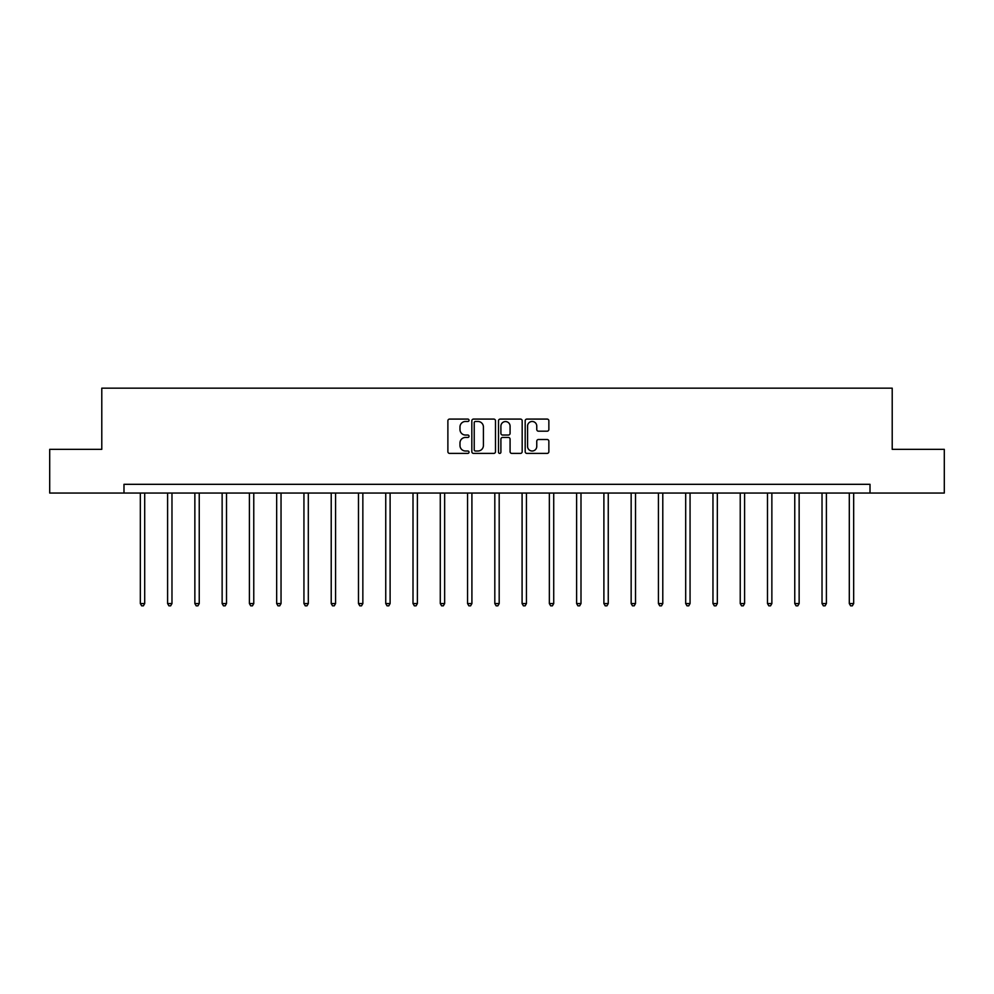 <?xml version="1.0" encoding="UTF-8"?>
<svg xmlns="http://www.w3.org/2000/svg" width="994" height="994" viewBox="0 0 994 994"><rect width="100%" height="100%" fill="white"/><g stroke="black" fill="none" stroke-linecap="round" stroke-linejoin="round"><path stroke-width="1.49" d="M469.031 420.288A1.205 1.205 0 0 0 467.839 419.083L449.599 419.083A1.715 1.715 0 0 0 447.884 420.797L447.884 451.686A1.715 1.715 0 0 0 449.599 453.401L467.839 453.401A1.205 1.205 0 0 0 469.031 452.195A1.205 1.205 0 0 0 467.839 451.003L465.478 451.003A5.492 5.492 0 0 1 459.986 445.511L459.986 442.939A5.492 5.492 0 0 1 465.478 437.447L467.839 437.447A1.205 1.205 0 0 0 469.031 436.242A1.205 1.205 0 0 0 467.839 435.037L465.478 435.037A5.492 5.492 0 0 1 459.986 429.545L459.986 426.973A5.492 5.492 0 0 1 465.478 421.481L467.839 421.481A1.205 1.205 0 0 0 469.031 420.288M547.147 431.185A1.715 1.715 0 0 0 548.862 429.47L548.862 420.797A1.715 1.715 0 0 0 547.147 419.083L526.895 419.083A1.715 1.715 0 0 0 525.18 420.797L525.18 451.686A1.715 1.715 0 0 0 526.895 453.401L547.147 453.401A1.715 1.715 0 0 0 548.862 451.686L548.862 441.212A1.715 1.715 0 0 0 547.147 439.497L538.475 439.497A1.715 1.715 0 0 0 536.76 441.212L536.76 446.405A4.585 4.585 0 0 1 532.175 451.003A4.585 4.585 0 0 1 527.578 446.405L527.578 426.078A4.585 4.585 0 0 1 532.175 421.481A4.585 4.585 0 0 1 536.76 426.078L536.76 429.47A1.715 1.715 0 0 0 538.475 431.185L547.147 431.185M123.989 493.049L49.7 493.049L49.7 449.35L101.786 449.35L101.786 388.169L892.214 388.169L892.214 449.35L944.3 449.35L944.3 493.049L870.011 493.049L870.011 484.314L123.989 484.314L123.989 493.049L870.011 493.049M495.497 420.797A1.715 1.715 0 0 0 493.782 419.083L473.542 419.083A1.715 1.715 0 0 0 471.827 420.797L471.827 451.686A1.715 1.715 0 0 0 473.542 453.401L493.782 453.401A1.715 1.715 0 0 0 495.497 451.686L495.497 420.797M500.218 419.083L520.458 419.083A1.715 1.715 0 0 1 522.173 420.797L522.173 451.686A1.715 1.715 0 0 1 520.458 453.401L511.798 453.401A1.715 1.715 0 0 1 510.084 451.686L510.084 439.162A1.715 1.715 0 0 0 508.369 437.447L502.616 437.447A1.715 1.715 0 0 0 500.901 439.162L500.901 452.195A1.205 1.205 0 0 1 499.696 453.401A1.205 1.205 0 0 1 498.503 452.195L498.503 420.797A1.715 1.715 0 0 1 500.218 419.083M475.43 421.481A1.205 1.205 0 0 0 474.225 422.686L474.225 449.797A1.205 1.205 0 0 0 475.43 451.003L477.915 451.003A5.492 5.492 0 0 0 483.407 445.511L483.407 426.973A5.492 5.492 0 0 0 477.915 421.481L475.43 421.481M510.084 426.165A4.585 4.585 0 0 0 505.499 421.568A4.585 4.585 0 0 0 500.901 426.165L500.901 433.322A1.715 1.715 0 0 0 502.616 435.037L508.369 435.037A1.715 1.715 0 0 0 510.084 433.322L510.084 426.165M140.328 493.049L140.328 603.557L144.702 603.557L144.702 493.049M144.702 603.557L143.385 605.831L141.645 605.831L140.328 603.557M167.601 493.049L167.601 603.557L171.974 603.557L171.974 493.049M171.974 603.557L170.657 605.831L168.905 605.831L167.601 603.557M194.861 493.049L194.861 603.557L199.235 603.557L199.235 493.049M199.235 603.557L197.93 605.831L196.178 605.831L194.861 603.557M222.134 493.049L222.134 603.557L226.508 603.557L226.508 493.049M226.508 603.557L225.191 605.831L223.451 605.831L222.134 603.557M249.407 493.049L249.407 603.557L253.768 603.557L253.768 493.049M253.768 603.557L252.464 605.831L250.712 605.831L249.407 603.557M276.667 493.049L276.667 603.557L281.041 603.557L281.041 493.049M281.041 603.557L279.724 605.831L277.985 605.831L276.667 603.557M303.94 493.049L303.94 603.557L308.314 603.557L308.314 493.049M308.314 603.557L306.997 605.831L305.245 605.831L303.94 603.557M331.213 493.049L331.213 603.557L335.574 603.557L335.574 493.049M335.574 603.557L334.27 605.831L332.518 605.831L331.213 603.557M358.474 493.049L358.474 603.557L362.847 603.557L362.847 493.049M362.847 603.557L361.53 605.831L359.791 605.831L358.474 603.557M385.747 493.049L385.747 603.557L390.108 603.557L390.108 493.049M390.108 603.557L388.803 605.831L387.051 605.831L385.747 603.557M413.007 493.049L413.007 603.557L417.381 603.557L417.381 493.049M417.381 603.557L416.076 605.831L414.324 605.831L413.007 603.557M440.28 493.049L440.28 603.557L444.653 603.557L444.653 493.049M444.653 603.557L443.336 605.831L441.584 605.831L440.28 603.557M467.553 493.049L467.553 603.557L471.914 603.557L471.914 493.049M471.914 603.557L470.609 605.831L468.857 605.831L467.553 603.557M494.813 493.049L494.813 603.557L499.187 603.557L499.187 493.049M499.187 603.557L497.87 605.831L496.13 605.831L494.813 603.557M522.086 493.049L522.086 603.557L526.447 603.557L526.447 493.049M526.447 603.557L525.143 605.831L523.391 605.831L522.086 603.557M549.347 493.049L549.347 603.557L553.72 603.557L553.72 493.049M553.72 603.557L552.415 605.831L550.664 605.831L549.347 603.557M576.619 493.049L576.619 603.557L580.993 603.557L580.993 493.049M580.993 603.557L579.676 605.831L577.924 605.831L576.619 603.557M603.892 493.049L603.892 603.557L608.253 603.557L608.253 493.049M608.253 603.557L606.949 605.831L605.197 605.831L603.892 603.557M631.153 493.049L631.153 603.557L635.526 603.557L635.526 493.049M635.526 603.557L634.209 605.831L632.47 605.831L631.153 603.557M658.426 493.049L658.426 603.557L662.787 603.557L662.787 493.049M662.787 603.557L661.482 605.831L659.73 605.831L658.426 603.557M685.686 493.049L685.686 603.557L690.06 603.557L690.06 493.049M690.06 603.557L688.755 605.831L687.003 605.831L685.686 603.557M712.959 493.049L712.959 603.557L717.333 603.557L717.333 493.049M717.333 603.557L716.015 605.831L714.276 605.831L712.959 603.557M740.232 493.049L740.232 603.557L744.593 603.557L744.593 493.049M744.593 603.557L743.288 605.831L741.536 605.831L740.232 603.557M767.492 493.049L767.492 603.557L771.866 603.557L771.866 493.049M771.866 603.557L770.549 605.831L768.809 605.831L767.492 603.557M794.765 493.049L794.765 603.557L799.139 603.557L799.139 493.049M799.139 603.557L797.822 605.831L796.07 605.831L794.765 603.557M822.026 493.049L822.026 603.557L826.399 603.557L826.399 493.049M826.399 603.557L825.095 605.831L823.343 605.831L822.026 603.557M849.298 493.049L849.298 603.557L853.672 603.557L853.672 493.049M853.672 603.557L852.355 605.831L850.615 605.831L849.298 603.557"/></g></svg>
